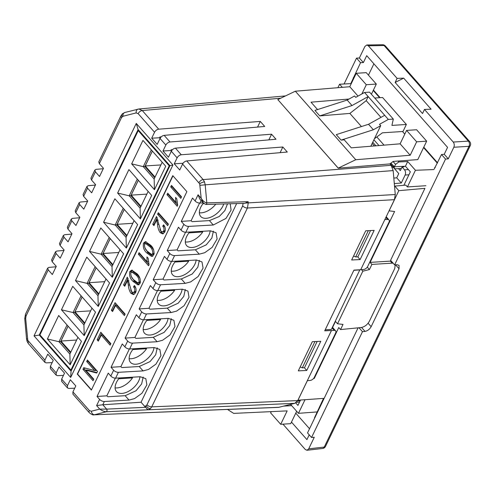 <?xml version="1.0" encoding="UTF-8"?>
<svg xmlns="http://www.w3.org/2000/svg" width="495" height="495" viewBox="0 0 495 495"><rect width="100%" height="100%" fill="white"/><g stroke="black" fill="none" stroke-linecap="round" stroke-linejoin="round"><path stroke-width="0.74" d="M223.746 203.946A14.844 8.477 -41.4 0 1 222.954 205.914A14.844 8.477 -41.4 0 1 211.823 216.736A14.844 8.477 -41.4 0 1 200.698 216.451A14.844 8.477 -41.4 0 1 200.704 207.362A14.844 8.477 -41.4 0 1 203.445 203.142M210.196 230.843A14.844 8.477 -41.4 0 1 208.909 235.1A14.844 8.477 -41.4 0 1 197.777 245.916A14.844 8.477 -41.4 0 1 186.652 245.638A14.844 8.477 -41.4 0 1 186.658 236.542A14.844 8.477 -41.4 0 1 189.653 232.025M196.15 260.03A14.844 8.477 -41.4 0 1 194.863 264.281A14.844 8.477 -41.4 0 1 183.732 275.102A14.844 8.477 -41.4 0 1 172.606 274.818A14.844 8.477 -41.4 0 1 172.613 265.722A14.844 8.477 -41.4 0 1 175.607 261.205M182.111 289.21A14.844 8.477 -41.4 0 1 180.817 293.461A14.844 8.477 -41.4 0 1 169.686 304.283A14.844 8.477 -41.4 0 1 158.561 303.998A14.844 8.477 -41.4 0 1 158.567 294.909A14.844 8.477 -41.4 0 1 161.562 290.392M168.065 318.396A14.844 8.477 -41.4 0 1 166.778 322.647A14.844 8.477 -41.4 0 1 155.64 333.463A14.844 8.477 -41.4 0 1 144.515 333.185A14.844 8.477 -41.4 0 1 144.521 324.089A14.844 8.477 -41.4 0 1 147.516 319.572M154.019 347.577A14.844 8.477 -41.4 0 1 152.732 351.827A14.844 8.477 -41.4 0 1 141.601 362.649A14.844 8.477 -41.4 0 1 130.476 362.365A14.844 8.477 -41.4 0 1 130.476 353.269A14.844 8.477 -41.4 0 1 133.471 348.752M139.974 376.757A14.844 8.477 -41.4 0 1 138.687 381.014A14.844 8.477 -41.4 0 1 127.555 391.83A14.844 8.477 -41.4 0 1 116.43 391.551A14.844 8.477 -41.4 0 1 116.436 382.456A14.844 8.477 -41.4 0 1 119.425 377.939M138.996 130.581L138.229 130.631L39.916 334.905L70.934 370.081L169.247 165.806L138.229 130.631M47.39 338.964L58.682 315.501L81.465 341.34L70.172 364.803L47.39 338.964L58.998 341.736L67.054 324.992M151.693 195.426L140.394 218.889L117.618 193.056L128.91 169.587L151.693 195.426M137.647 224.606L126.355 248.069L103.573 222.236L114.865 198.773L137.647 224.606M123.602 253.793L112.309 277.256L89.527 251.417L100.819 227.954L123.602 253.793M109.556 282.973L98.264 306.436L75.481 280.603L86.774 257.134L109.556 282.973M95.51 312.153L84.218 335.622L61.436 309.783L72.728 286.32L95.51 312.153M131.658 163.87L142.956 140.407L165.732 166.24L154.44 189.709L131.658 163.87L143.265 166.642L151.322 149.898M169.903 165.763L169.247 165.806M71.589 370.037L70.934 370.081M70.172 364.803L69.875 354.074L58.998 341.736L60.613 341.63L68.069 326.143M77.932 337.33L69.875 354.074M140.394 218.889L140.097 208.16L129.22 195.822L117.618 193.056M148.154 191.417L140.097 208.16M138.291 180.23L130.835 195.723L129.22 195.822L137.282 179.079M126.355 248.069L126.052 237.34L115.174 225.008L103.573 222.236M134.108 220.597L126.052 237.34M124.245 209.41L116.789 224.903L115.174 225.008L123.236 208.265M112.309 277.256L112.006 266.527L101.135 254.189L89.527 251.417M120.068 249.783L112.006 266.527M110.199 238.596L102.743 254.083L101.135 254.189L109.191 237.445M98.264 306.436L97.96 295.707L87.089 283.375L75.481 280.603M106.023 278.963L97.96 295.707M96.154 267.776L88.698 283.27L87.089 283.375L95.145 266.632M84.218 335.622L83.921 324.887L73.043 312.555L61.436 309.783M91.977 308.144L83.921 324.887M82.114 296.957L74.658 312.45L73.043 312.555L81.1 295.812M154.44 189.709L154.143 178.973L143.265 166.642L144.88 166.537L152.336 151.043M162.199 162.23L154.143 178.973M60.631 341.587L70.494 352.78M130.853 195.68L140.722 206.867M116.808 224.86L126.677 236.047M102.768 254.04L112.631 265.227M88.723 283.227L98.585 294.414M74.677 312.407L84.54 323.594M144.899 166.493L154.762 177.68M199.367 212.751A14.844 8.477 138.6 0 0 215.758 204.181M185.322 241.937A14.844 8.477 138.6 0 0 202.727 231.963L188.972 232.86M202.146 231.307L202.727 231.963M171.276 271.118A14.844 8.477 138.6 0 0 188.682 261.15L174.927 262.041M188.1 260.488L188.682 261.15M157.231 300.304A14.844 8.477 138.6 0 0 174.636 290.33L160.881 291.221M174.054 289.674L174.636 290.33M143.191 329.484A14.844 8.477 138.6 0 0 160.59 319.516L146.836 320.407M160.015 318.854L160.59 319.516M129.145 358.665A14.844 8.477 138.6 0 0 146.551 348.697L132.79 349.588M145.969 348.041L146.551 348.697M115.1 387.851A14.844 8.477 138.6 0 0 132.505 377.877L118.744 378.768M131.924 377.221L132.505 377.877M68.1 326.18L60.947 341.049L70.779 352.193M138.328 180.267L131.169 195.135L141.001 206.279M124.282 209.453L117.123 224.315L126.955 235.465M110.237 238.633L103.084 253.496L112.909 264.646M96.191 267.814L89.038 282.682L98.864 293.826M82.145 297L74.993 311.862L84.824 323.012M152.367 151.086L145.214 165.949L155.046 177.099M203.921 203.618L203.012 203.674M76.632 340.028L60.947 341.049M146.854 194.114L131.169 195.135M132.809 223.301L117.123 224.315M118.763 252.481L103.084 253.496M104.723 281.661L89.038 282.682M90.678 310.848L74.993 311.862M160.9 164.934L145.214 165.949M359.884 269.769L331.359 329.441L325.19 329.843M370.532 230.559L357.897 256.806L355.67 256.948L353.566 256.026M368.323 230.67L355.67 256.948M314.95 341.562L302.303 367.847L304.524 367.698L317.159 341.451M302.303 367.847L300.199 366.919M353.838 270.307L360.007 269.911M403.462 166.345L403.976 166.926L402.045 167.019L404.526 169.828L408.381 169.587M390.159 163.697L398.766 173.578L396.718 177.829L393.822 178.064M396.718 177.829L401.29 183.014L405.133 175.032C405.857 173.126 405.653 171.388 404.526 169.828M401.29 183.014L394.311 183.614M402.045 167.019L400.307 170.639L398.531 168.622M372.172 143.42L374.393 145.945M393.29 167.248L392.337 167.304M400.48 168.498L401.03 169.123M236.66 203.569L141.05 402.237L102.793 404.768L106.635 409.124L145.666 407.298L147.98 409.804L106.276 411.753A1.485 0.934 -92.8 0 0 106.982 410.658A1.485 0.934 -92.8 0 0 106.611 409.124L99.724 409.105L96.618 405.578L99.594 399.397A3.713 1.813 25.7 0 0 104.365 401.501L129.022 400.09L134.516 398.617L141.917 393.302L146.891 384.85L145.808 378.65L140.258 376.745L115.601 378.155A3.713 1.813 -154.3 0 1 110.831 376.052L113.64 370.217A3.713 1.813 25.7 0 0 118.41 372.32L143.067 370.904L148.556 369.437L155.962 364.116L160.937 355.67L159.854 349.464L154.298 347.558L129.647 348.975A3.713 1.813 -154.3 0 1 124.87 346.865L127.679 341.03A3.713 1.813 25.7 0 0 132.45 343.134L157.107 341.723L162.601 340.251L170.002 334.936L174.976 326.483L173.9 320.284L168.343 318.378L143.686 319.789A3.713 1.813 -154.3 0 1 138.916 317.685L141.725 311.85A3.713 1.813 25.7 0 0 146.495 313.954L171.152 312.543L176.647 311.07L184.047 305.749L189.022 297.303L187.945 291.097L182.389 289.198L157.732 290.608A3.713 1.813 -154.3 0 1 152.961 288.505L155.77 282.664A3.713 1.813 25.7 0 0 160.541 284.774L185.198 283.357L190.693 281.89L198.093 276.569L203.068 268.117L201.991 261.917L196.435 260.011L171.777 261.428A3.713 1.813 -154.3 0 1 167.007 259.318L169.816 253.483A3.713 1.813 25.7 0 0 174.587 255.587L199.244 254.176L204.738 252.704L212.138 247.389L217.113 238.937L216.037 232.737L210.48 230.831L185.823 232.242A3.713 1.813 -154.3 0 1 181.052 230.138L183.862 224.303A3.713 1.813 25.7 0 0 188.632 226.407L213.289 224.996L225.992 218.4L231.078 210.078L230.249 203.761M280.745 98.202L142.275 110.546L158.709 129.183L260.283 121.424L264.714 126.448L164.154 135.358L169.989 141.972L271.563 134.219L275.993 139.244L175.434 148.147L181.269 154.762L282.837 147.009L287.273 152.033L186.714 160.937L203.142 179.574L391.124 165.33L393.16 170.596L205.202 184.833L206.805 202.87A1.485 0.959 88.3 0 1 206.619 203.897A1.485 0.959 88.3 0 1 205.895 204.466L244.963 203.327L248.15 201.663L248.261 202.876L395.27 194.535L394.428 199.677L360.719 269.719L353.931 270.122L324.72 330.821L331.452 330.542L297.743 400.585L294.785 403.326L278.586 407.373L93.889 414.822L279.26 407.274M205.895 204.466A1.485 0.959 88.3 0 1 205.877 204.466L203.389 203.074L201.18 198.297L199.702 183.837L182.587 164.049C183.596 162.298 184.969 161.259 186.714 160.937M374.752 98.029L382.604 97.521L406.37 124.468L391.91 125.408L393.327 119.097L369.561 92.144L364.555 92.466L355.738 97.36L354.525 95.987L347.174 100.064L314.925 110.416L319.758 115.898L349.866 113.417L366.213 100.664L368.181 96.581L364.555 92.466M370.817 146.235L380.711 125.681L379.504 124.313L388.321 119.419L393.327 119.097M406.37 124.468L403.004 131.472L382.418 132.809L374.437 138.718M277.819 99.6L295.329 91.21L355.75 159.73L338.24 168.121L277.819 99.6L338.221 168.17L389.874 163.913L393.209 161.413L417.792 159.6L426.665 141.168L416.598 129.752L406.581 130.402L400.121 143.822L410.194 155.244L416.654 141.817L426.665 141.168M380.711 125.681L373.36 129.758L341.111 140.11L344.248 139.85L351.295 147.844L400.121 143.822M355.75 159.73L410.194 155.244M371.417 94.248L376.318 84.07L366.244 72.647L356.233 73.297L349.773 86.724L358.027 96.086M361.851 93.97L366.3 84.719L376.318 84.07M317.549 109.574L311.015 102.168L349.037 99.031M295.329 91.21L349.773 86.724M171.357 151.161L170.806 150.536L171.183 149.756L172.501 149.651M160.077 138.371L159.526 137.746L159.904 136.96L161.222 136.861M393.16 170.596L395.27 194.535M388.321 119.419L368.181 96.581L352.013 105.546L347.174 100.064M384.695 115.31L368.528 124.276L336.272 134.628L341.111 140.11M373.36 129.758L368.528 124.276M361.443 126.547L349.866 113.417M391.124 165.33L389.874 163.913M296.666 411.289L290.714 423.658L280.702 424.308L270.629 412.886L271.235 411.63M227.483 409.433L233.671 413.393L287.162 410.881L280.702 424.308M320.791 341.272L312.339 341.692L298.293 370.873L306.745 370.452L320.791 341.272M365.712 230.8L351.667 259.98L360.113 259.559L374.158 230.373L365.712 230.8M97.15 339.824L100.794 332.244L110.868 343.66L110.138 345.176L101.24 335.09L98.326 341.154L97.15 339.824L98.536 339.731L101.667 333.228M127.475 280.591L124.74 286.271L123.558 284.941L127.302 277.169L131.689 291.815L133.204 292.607L134.522 291.567C135.098 289.73 134.77 288.164 133.539 286.883L134.399 285.516C136.162 287.657 136.54 290.089 135.537 292.811L133.526 294.593L130.94 293.306C129.424 291.054 128.564 288.3 128.347 285.058L127.475 280.591L128.966 280.807M148.562 265.759L138.359 254.189L139.089 252.673L147.065 261.725L146.953 256.911L148.135 258.248L149.032 264.776L148.562 265.759M156.674 219.916L153.939 225.596L152.763 224.266L156.5 216.494L160.894 231.14L162.403 231.932L163.721 230.893C164.297 229.055 163.969 227.49 162.744 226.209L163.604 224.841C165.361 226.982 165.745 229.414 164.742 232.136L162.725 233.912L160.139 232.631C158.629 230.373 157.763 227.626 157.546 224.383L156.674 219.916L158.171 220.133M177.191 206.26L166.994 194.696L167.725 193.18L175.7 202.226L175.589 197.412L176.764 198.749L177.668 205.283L177.191 206.26M172.953 175.843L77.554 374.065L91.476 389.862M170.732 186.924L171.462 185.408L181.529 196.831L180.799 198.347L170.732 186.924L172.124 186.838L172.334 186.398M157.596 214.217L158.326 212.702L168.393 224.124L167.663 225.64L157.596 214.217L158.988 214.131L159.198 213.692M143.476 243.138L145.425 241.64L150.505 245.118C153.345 247.574 154.446 250.829 153.797 254.876L151.445 256.354L146.761 252.883C143.921 250.427 142.826 247.178 143.476 243.138L144.868 243.045L146.161 241.696M151.94 256.373L152.373 256.292M129.77 271.613L131.726 270.115L136.799 273.593C139.646 276.049 140.741 279.298 140.097 283.344L137.74 284.829L133.062 281.358C130.216 278.902 129.121 275.653 129.77 271.613L131.163 271.52L132.456 270.171M138.241 284.848L138.674 284.767M111.381 310.241L115.032 302.662L125.099 314.084L124.375 315.6L115.477 305.514L112.563 311.578L111.381 310.241L112.773 310.148L115.904 303.652M86.699 361.523L87.429 360.007L97.503 371.429L96.723 373.044L85.734 370.099L93.765 379.201L93.035 380.717L82.962 369.295L83.742 367.674L94.718 370.619L86.699 361.523L88.091 361.437L88.302 360.997M63.434 375.408L57.525 375.649L56.189 375.173L56.182 372.896L59.047 366.95L64.517 373.156L61.658 379.096L61.652 381.367L67.469 387.962L68.805 388.439L74.714 388.198M159.526 137.746L151.699 138.204L154.558 132.258L138.142 113.64L136.199 112.903L122.983 116.263L121.504 117.631L99.353 163.653L103.461 168.306L99.526 176.48L95.424 171.827L91.488 179.994L95.591 184.647L91.662 192.821L87.559 188.168L83.624 196.336L87.726 200.989L83.797 209.162L79.695 204.509L75.76 212.677L79.862 217.33L75.933 225.503L71.825 220.85L67.895 229.024L71.998 233.677L68.069 241.845L63.96 237.192L60.031 245.365L64.133 250.018L60.198 258.192L56.096 253.533L52.167 261.707L56.269 266.36L52.334 274.533L48.232 269.88L26.086 315.897L25.666 318.471L27.794 340.319A3.713 1.213 158.6 0 0 27.12 341.488L28.487 343.759L44.909 362.383L46.252 362.86L52.154 362.618M34.025 335.864L136.267 123.416L172.928 164.99L70.68 377.438L34.025 335.864L39.984 334.985M172.78 175.645L77.276 374.084L91.371 390.072L186.875 191.633L172.78 175.645M56.189 375.173L50.372 368.577L50.379 366.306L53.237 360.36L47.768 354.16L44.909 360.1L44.909 362.383M72.932 391.892L89.354 410.51A3.713 2.122 -41.4 0 0 89.354 412.781L72.926 394.156L72.932 391.892L75.797 385.945L70.327 379.739L67.462 385.685L67.469 387.962M110.831 376.052L108.25 373.125L97.014 396.47L99.594 399.397M124.87 346.865L122.29 343.945L111.053 367.29L113.64 370.217M138.916 317.685L136.335 314.758L125.099 338.104L127.679 341.03M152.961 288.505L150.381 285.578L139.144 308.923L141.725 311.85M167.007 259.318L164.427 256.391L153.19 279.743L155.77 282.664M181.052 230.138L178.472 227.211L167.236 250.557L169.816 253.483M203.204 202.87L199.869 203.061A3.713 1.813 -154.3 0 1 195.098 200.958L192.518 198.031L181.281 221.376L183.862 224.303M183.057 163.27L174.252 163.789L179.728 169.995L182.587 164.049M174.252 163.789L177.117 157.843L171.307 151.26C172.316 149.509 173.689 148.469 175.434 148.147M170.806 150.536L162.979 151L168.449 157.2L171.307 151.26M162.979 151L165.837 145.054L160.034 138.464C161.036 136.719 162.41 135.68 164.154 135.358M151.699 138.204L157.169 144.41L160.034 138.464M169.989 141.972C168.226 142.275 166.846 143.303 165.837 145.054M181.269 154.762C179.506 155.071 178.126 156.098 177.117 157.843M83.624 196.336L83.061 194.554L86.996 186.368L87.559 188.168M95.393 185.068L88.283 185.687L86.996 186.368M87.528 201.409L80.419 202.028L79.132 202.715L79.695 204.509M75.76 212.677L75.197 210.895L79.132 202.715M79.664 217.751L72.555 218.369L71.268 219.056L71.825 220.85M67.895 229.024L67.332 227.236L71.268 219.056M71.8 234.092L64.69 234.71L63.403 235.397L63.96 237.192M60.031 245.365L59.468 243.583L63.403 235.397M63.935 250.433L56.826 251.058L55.539 251.738L56.096 253.533M52.167 261.707L51.598 259.925L55.539 251.738M91.488 179.994L90.925 178.212L94.867 170.026L95.424 171.827M103.257 168.721L96.154 169.346L94.867 170.026M99.353 163.653L98.79 161.871L120.941 115.842A3.713 1.813 25.7 0 0 121.504 117.631M145.666 407.298L144.67 406.339L146.328 405.659L146.972 404.755L242.674 205.914L243.095 203.34M71.063 371.132L169.946 165.677L138.111 129.579L39.235 335.035L71.063 371.132L70.68 377.438M171.518 261.428L163.016 279.106L164.018 280.015L181.331 278.97L192.178 274.051L197.821 267.201L199.361 260.308M185.563 232.248L177.055 249.919L178.064 250.829L195.37 249.789L206.223 244.864L211.866 238.021L213.407 231.122M199.609 203.068L191.101 220.739L192.11 221.649L209.416 220.603L219.242 216.501L224.86 210.598L227.502 203.841M115.341 378.161L106.833 395.833L107.842 396.743L125.148 395.703L135.995 390.778L141.644 383.934L143.185 377.035M129.387 348.981L120.879 366.653L121.881 367.562L139.194 366.517L150.041 361.598L155.69 354.754L157.231 347.855M143.426 319.795L134.925 337.466L135.927 338.382L153.24 337.336L164.086 332.411L169.736 325.568L171.27 318.669M157.472 290.615L148.97 308.286L149.973 309.196L167.285 308.15L178.132 303.231L183.775 296.387L185.316 289.488M48.232 269.88L47.675 268.08L48.962 267.399L56.065 266.774M141.05 402.237L144.67 406.339M181.281 221.376L191.101 220.739M167.236 250.557L177.055 249.919M97.014 396.47L106.833 395.833M111.053 367.29L120.879 366.653M125.099 338.104L134.925 337.466M139.144 308.923L148.97 308.286M153.19 279.743L163.016 279.106M106.611 409.124L106.635 409.124A1.485 0.947 87.3 0 1 107.007 410.658A1.485 0.947 87.3 0 1 106.276 411.753C104.34 411.661 102.162 410.776 99.724 409.105L91.297 411.246L89.354 410.51M104.365 401.501L102.793 404.768L96.618 405.578M158.709 129.183C156.952 129.486 155.566 130.513 154.558 132.258M205.858 204.466A1.485 0.959 89.2 0 0 206.792 202.87C204.93 202.641 203.061 201.112 201.18 198.297L198.074 194.77L199.689 198.885L203.389 203.074M280.114 152.664L282.837 147.009M268.841 139.875L271.563 134.219M257.561 127.085L260.283 121.424M136.267 123.416L138.111 129.579M169.946 165.677L172.928 164.99M181.319 197.264L172.124 186.838M177.563 205.017L168.38 194.603L166.994 194.696M168.38 194.603L168.591 194.164M176.888 202.146L175.7 202.226M168.182 224.563L158.988 214.131M154.459 224.52L152.763 224.266M154.155 224.173L157.286 217.664M162.403 231.932L163.796 231.846L165.113 230.806L163.721 230.893M165.113 230.806L165.293 230.348M165.021 227.434L164.136 226.116L162.744 226.209M163.362 233.745L161.531 232.539L160.139 232.631M161.531 232.539L159.891 229.315M158.876 224.297L157.546 224.383M152.837 256.262L148.154 252.797L146.761 252.883M148.154 252.797L144.961 247.946M144.416 244.561L144.868 243.045M154.174 253.533L152.782 253.626C152.875 250.649 151.872 248.323 149.775 246.634L145.617 243.534L144.503 244.369C144.398 247.352 145.4 249.684 147.498 251.373L151.649 254.48L153.042 254.387L154.242 253.372M153.691 249.956L151.167 246.547L147.003 243.447L145.617 243.534M151.167 246.547L149.775 246.634M151.649 254.48L152.782 253.626M148.927 264.509L139.751 254.102L138.359 254.189M139.751 254.102L139.961 253.663M148.252 261.645L147.065 261.725M139.132 284.736L134.448 281.271L133.062 281.358M134.448 281.271L131.255 276.414M130.717 273.036L131.163 271.52M140.469 282.008L139.076 282.101C139.169 279.124 138.167 276.792 136.076 275.109L131.911 272.009L130.798 272.844C130.692 275.826 131.695 278.159 133.792 279.848L137.944 282.954L139.336 282.862L140.537 281.847M139.992 278.431L137.468 275.022L133.304 271.916L131.911 272.009M137.468 275.022L136.076 275.109M137.944 282.954L139.076 282.101M125.26 285.194L123.558 284.941M124.95 284.848L128.081 278.339M133.204 292.607L134.591 292.52L135.915 291.481L134.522 291.567M135.915 291.481L136.088 291.029M135.816 288.109L134.931 286.797L133.539 286.883M134.157 294.426L132.332 293.219L130.94 293.306M132.332 293.219L130.686 289.99M129.671 284.971L128.347 285.058M124.889 314.517L116.87 305.421L115.477 305.514M113.083 310.495L112.773 310.148M110.657 344.099L102.632 335.004L101.24 335.09M98.845 340.077L98.536 339.731M96.921 372.636L87.126 370.006L85.734 370.099M93.555 379.634L84.354 369.202L82.962 369.295M84.354 369.202L84.936 367.995M88.091 361.437L96.11 370.526L94.718 370.619M386.205 216.773L388.983 219.922A3.713 2.122 138.6 0 1 388.983 222.199L367.705 266.415A3.713 2.122 138.6 0 1 363.54 269.515L360.719 269.719M307.321 380.68L310.179 380.438A3.713 2.122 138.6 0 0 314.313 377.345L335.598 333.129A3.713 2.122 138.6 0 0 335.598 330.852A3.713 2.122 138.6 0 0 334.243 330.388L331.452 330.542M304.332 367.711L306.745 370.452M357.699 256.818L360.113 259.559M388.983 219.922A3.713 2.122 138.6 0 0 387.653 219.458L384.85 219.588M283.858 406.104L291.704 405.665M366.3 84.719L356.233 73.297M416.654 141.817L406.581 130.402M352.013 105.546L319.758 115.898M366.213 100.664L380.958 117.383M350.782 83.624L360.546 62.698L363.38 62.58L366.715 55.657L447.567 147.355L444.238 154.279L441.509 154.514L445.537 159.087L394.614 264.899L390.586 260.327L424.877 188.434M441.509 154.514L434.146 169.172M344.068 83.995L356.518 58.132L360.546 62.698M394.614 264.899L397.12 264.72L399.069 265.37L399.032 268.748L371.151 326.675C369.647 329.305 367.606 330.883 365.025 331.409L362.476 331.681L359.011 327.752M358.089 327.839L307.525 432.921L311.553 437.487L314.282 437.246L308.701 448.847L324.256 447.065L468.994 146.328A3.713 2.549 -93.5 0 0 468.381 141.125L384.089 45.534A3.713 2.438 -90.9 0 0 382.555 44.742L366.783 44.989L368.348 45.781L397.095 78.383L403.685 78.136L395.134 82.467L397.095 78.383M362.476 331.681L311.553 437.487M444.238 154.279L448.266 158.846L453.847 147.25C454.565 145.344 454.361 143.612 453.241 142.046L424.487 109.445L431.077 109.197L403.685 78.136M356.518 58.132L359.351 58.008L364.933 46.412L366.783 44.989M448.266 158.846L445.537 159.087M322.591 448.47A3.713 3.713 0 0 0 325.518 446.397A3.713 1.813 -154.3 0 1 324.256 447.065A3.713 2.456 -96.5 0 1 322.591 448.47L307.005 450.258L305.279 449.479L282.954 424.159M307.005 450.258L308.701 448.847M309.214 434.833L306.919 439.603L291.468 422.087M295.769 413.152L309.53 428.75M368.441 75.141L373.898 63.806M354.185 77.548L353.381 77.585M353.585 77.814L353.975 77.981M314.486 417.811L323.538 398.388M435.303 167.409L434.684 167.446M359.351 58.008L363.38 62.58M395.134 82.467L422.52 113.534L424.487 109.445M424.902 188.354L398.815 190.674L389.107 210.851L394.602 211.495L370.111 262.387L371.9 264.417L392.139 263.154L390.351 261.125L370.111 262.387M390.351 261.125L391.328 261.168M395.227 264.856L394.725 268.556L369.357 321.274C367.346 324.776 364.611 326.867 361.152 327.542L340.548 329.559L338.759 327.529L314.269 378.421L313.434 378.625M307.376 380.674L297.971 400.207L324.163 398.345M335.468 321.434L332.578 327.43M372.754 142.214L375.903 145.821M300.527 400.028L297.934 405.417L295.738 402.93M404.792 134.12L402.491 131.509M337.899 87.702L339.564 84.237L351.271 83.599M339.564 84.237L342.299 87.337M376.819 136.954L384.046 145.146M398.073 161.054L398.852 161.939L407.707 161.519L405.436 166.252L410.355 171.827L403.871 185.297M433.663 169.562L415.435 170.28L407.707 161.519M398.815 190.674L394.787 186.108L405.82 185.124L407.416 186.937L415.435 170.28M394.787 186.108L394.571 186.559M340.548 329.559L343.023 324.417L337.528 323.767L362.841 271.173L361.511 269.664M337.528 323.767L335.301 321.249M398.852 161.939L395.561 164.371L394.404 166.766L405.436 166.252M395.561 164.371L393.055 161.531M378.972 145.567L373.904 139.819M390.864 163.164L394.404 166.766M317.017 411.939L298.466 413.331L290.738 404.57L289.501 404.669M401.365 168.436L394.849 168.863L390.239 163.635M403.332 166.351L403.035 166.97M393.469 166.122L394.849 168.863M314.269 378.421L313.917 378.019M362.841 271.173L369.425 269.552L367.284 267.121M369.425 269.552L371.9 264.417M298.466 413.331L305.019 399.706M425.892 185.718L407.416 186.937M393.117 263.198L392.139 263.154M297.526 401L300.187 400.74M408.926 174.791L405.133 175.032M394.261 183.063L394.688 183.546M394.428 199.677L247.42 208.018L151.724 406.865L150.424 408.666L148.766 409.606A3.713 2.766 -104.2 0 1 147.015 408.963M150.424 408.666A3.713 2.456 -132.9 0 1 146.328 405.659M145.932 407.558A3.713 2.766 -104.2 0 1 145.499 406.129M199.702 183.837A3.713 1.213 -21.4 0 1 204.522 181.906L205.202 184.833L200.036 185.297M199.009 182.667A3.713 2.122 138.6 0 1 203.142 179.574L204.522 181.906M122.147 116.727A3.713 2.456 -132.9 0 1 122.407 113.831L122.407 113.831A3.713 2.456 -132.9 0 1 123.509 113.367M27.794 340.319L44.909 360.1M28.487 343.759A3.713 2.122 -41.4 0 1 28.487 341.482M146.972 404.755A3.713 1.813 -154.3 0 0 151.724 406.865L297.743 400.585M50.379 366.306L56.182 372.896M61.658 379.096L67.462 385.685M195.098 200.958L198.074 194.77M206.805 202.87L248.15 201.663M294.785 403.326L147.98 409.804M106.276 411.753L94.564 414.723A3.713 2.766 -104.2 0 1 91.297 411.246M188.632 226.407L185.823 232.242M174.587 255.587L171.777 261.428M160.541 284.774L157.732 290.608M146.495 313.954L143.686 319.789M132.45 343.134L129.647 348.975M118.41 372.32L115.601 378.155M201.106 200.487L199.869 203.061M209.416 220.603L213.289 224.996M195.37 249.789L199.244 254.176M125.148 395.703L129.022 400.09M139.194 366.517L143.067 370.904M153.24 337.336L157.107 341.723M167.285 308.15L171.152 312.543M181.331 278.97L185.198 283.357M246.114 203.043L248.261 202.876L247.42 208.018A3.713 1.813 -154.3 0 1 242.674 205.914M138.142 113.64A3.713 2.122 138.6 0 1 142.275 110.546L138.897 108.987L285.522 95.912M27.12 341.488L26.544 338.995L27.46 338.852M26.544 338.995L24.75 318.613L25.666 318.471M24.75 318.613L25.523 314.108A3.713 1.813 25.7 0 0 26.086 315.897M120.941 115.842L122.407 113.831L124.851 112.483A3.713 2.766 75.8 0 0 122.983 116.263M138.396 109.073A3.713 2.766 75.8 0 0 138.068 109.129A3.713 2.766 75.8 0 0 136.199 112.903M334.243 330.388L332.083 327.938M387.653 219.458L385.883 217.447M453.241 142.046L468.381 141.125A3.713 2.122 -41.4 0 1 469.687 141.595L385.395 45.998A3.713 3.713 0 0 0 382.555 44.742M385.395 45.998A3.713 2.122 -41.4 0 0 384.089 45.534L368.348 45.781M325.518 446.397L470.25 145.66A3.713 1.813 -154.3 0 1 468.994 146.328L453.847 147.25M365.025 331.409L361.567 327.486M399.032 268.748L395.579 264.831M368.113 323.235L371.151 326.675M437.339 163.177L423.584 147.578M379.609 97.713L373.23 90.474M296.499 402.348L299.555 402.045M89.354 412.781C91.699 414.569 93.215 415.243 93.901 414.822M47.675 268.08L25.523 314.108M124.851 112.483L138.897 108.987M332.417 327.245L335.598 330.852M470.25 145.66A3.713 3.713 0 0 0 469.687 141.595M437.531 162.775L423.776 147.176M380.135 97.676L373.428 90.071"/></g></svg>
